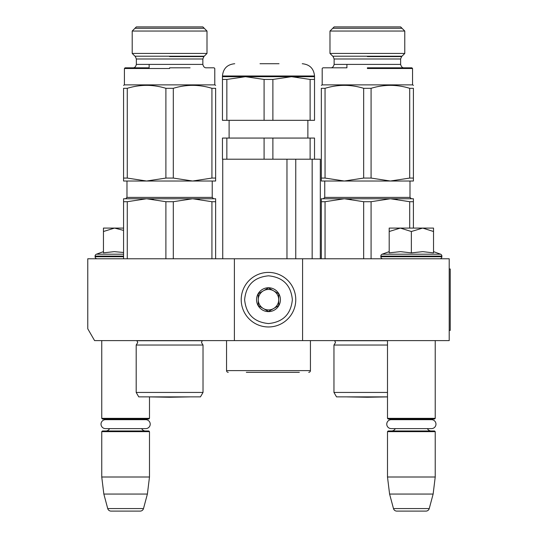 <?xml version="1.0" encoding="UTF-8"?>
<svg xmlns="http://www.w3.org/2000/svg" width="538" height="538" viewBox="0 0 538 538"><rect width="100%" height="100%" fill="white"/><g stroke="black" fill="none" stroke-linecap="round" stroke-linejoin="round"><path stroke-width="0.81" d="M234.393 340.608L234.393 258.771L87.768 258.771L87.768 328.792L94.587 340.608L302.585 340.608L302.585 258.771L449.21 258.771L449.21 340.608L302.585 340.608M234.393 258.771L302.585 258.771M101.749 340.608L101.749 418.349L149.483 418.349L149.483 396.896M101.749 418.349L102.428 419.035L148.804 419.035L149.483 418.349M143.182 419.68A4.089 4.089 -122.1 0 1 145.394 419.035M108.051 419.68A4.089 4.089 122.2 0 0 105.838 419.035M145.394 430.972A4.089 4.089 -47.8 0 1 141.689 428.618L145.751 428.618A4.465 4.465 0 0 0 150.216 424.146A4.465 4.465 0 0 0 145.751 419.68L105.482 419.68A4.465 4.465 0 0 0 101.016 424.146A4.465 4.465 0 0 0 105.482 428.618L109.544 428.618A4.089 4.089 47.8 0 1 105.838 430.972M149.483 431.651L101.749 431.651L102.428 430.972L148.804 430.972L149.483 431.651L149.483 477.004L147.392 494.052L143.498 508.571L107.728 508.571L103.841 494.052L147.392 494.052M101.749 431.651L101.749 477.004L149.483 477.004M101.749 477.004L103.841 494.052M140.21 511.1L111.023 511.1L140.21 511.1A3.41 3.41 -34.1 0 0 143.498 508.571M111.023 511.1A3.41 3.41 34.1 0 1 107.728 508.571M387.495 340.608L387.495 418.349L435.229 418.349L435.229 340.608M387.495 418.349L388.174 419.035L434.549 419.035L435.229 418.349M428.927 419.68A4.089 4.089 -122.1 0 1 431.14 419.035M393.796 419.68A4.089 4.089 122.2 0 0 391.583 419.035M431.14 430.972A4.089 4.089 -47.8 0 1 427.434 428.618M391.583 430.972A4.089 4.089 47.8 0 0 395.289 428.618M435.229 431.651L387.495 431.651L388.174 430.972L434.549 430.972L435.229 431.651L435.229 477.004L433.137 494.052L429.243 508.571L393.48 508.571L389.586 494.052L433.137 494.052M387.495 431.651L387.495 477.004L435.229 477.004M387.495 477.004L389.586 494.052M425.955 511.1L396.768 511.1L425.955 511.1A3.41 3.41 -34.1 0 0 429.243 508.571M396.768 511.1A3.41 3.41 34.1 0 1 393.48 508.571M433.527 251.636L440.535 254.192L382.188 254.192A2.044 2.044 129.2 0 0 380.843 256.108L380.843 256.727A2.044 2.044 40.2 0 0 382.888 258.771M439.835 258.771A2.044 2.044 -40.2 0 0 441.88 256.727L380.843 256.727M440.535 254.192A2.044 2.044 -129.2 0 1 441.88 256.108L441.88 256.727M389.196 251.636L382.188 254.192M389.714 252.779L400.514 251.636L411.362 252.887L422.774 251.636L433.527 252.887L433.527 231.508L422.673 228.078L411.362 231.508L400.285 228.078L389.196 228.078L389.196 252.887M389.196 231.515L400.285 228.078L422.209 228.078M433.527 231.508L433.527 228.078L422.673 228.078M411.362 252.887L411.362 231.508M97.143 258.771A2.044 2.044 40.2 0 1 95.098 256.727L95.098 256.108A2.044 2.044 129.2 0 1 96.443 254.192L123.572 254.192M103.451 251.636L96.443 254.192M103.968 252.779L114.305 251.636L123.572 252.483M123.572 230.392L114.533 228.078L103.451 228.078L103.451 252.887M103.451 231.515L114.533 228.078L123.572 228.078M268.489 272.41A27.277 27.277 0 0 0 241.212 299.686A27.277 27.277 0 0 0 268.489 326.969A27.277 27.277 0 0 0 295.765 299.686A27.277 27.277 0 0 0 268.489 272.41M268.489 275.819C253.99 277.231 246.034 285.187 244.622 299.686C246.034 314.185 253.99 322.141 268.489 323.56C282.988 322.141 290.944 314.185 292.356 299.693C290.944 285.194 282.988 277.238 268.489 275.819M268.489 287.756A11.937 11.937 0 0 0 256.552 299.686A11.937 11.937 0 0 0 268.489 311.623A11.937 11.937 0 0 0 280.426 299.686A11.937 11.937 0 0 0 268.489 287.756M268.489 287.877L258.26 293.782L258.26 305.597L268.489 311.502L278.718 305.597L278.718 293.782L268.489 287.877M263.371 308.55A10.229 10.229 0 0 0 278.718 299.686A10.229 10.229 0 0 0 263.371 290.829A10.229 10.229 0 0 0 268.489 309.922A10.229 10.229 0 0 0 273.607 308.55M263.371 290.829A10.229 10.229 0 0 1 273.607 290.829M391.227 419.68L431.496 419.68A4.465 4.465 0 0 1 435.962 424.146A4.465 4.465 0 0 1 431.496 428.618L391.227 428.618A4.465 4.465 0 0 1 386.761 424.146A4.465 4.465 0 0 1 391.227 419.68M105.482 428.618L145.751 428.618M203.021 392.437L200.459 396.869L138.743 396.869L136.188 392.437L203.021 392.437L203.021 345.04L136.188 345.04L137.721 342.585L136.867 340.608M165.892 201.71L146.585 198.757L192.617 198.757L173.31 201.71L165.892 201.71L165.892 258.771M181.992 198.757L146.585 198.757L153.357 199.141M184.648 198.757L215.637 198.757L215.637 201.71L211.925 201.71L192.617 198.757L199.396 199.141M215.637 201.71L215.637 258.771M211.925 201.71L211.925 258.771M173.31 201.71L173.31 258.771M123.572 201.71L127.277 201.71L146.585 198.757L123.572 198.757L123.572 258.771M127.277 201.71L127.277 258.771M136.988 340.729L202.214 340.729L201.488 342.585L203.021 345.04M215.637 179.974L215.637 181.024L146.585 181.024L127.277 178.071L123.572 178.071L123.572 181.024L146.585 181.024L165.892 178.071L173.31 178.071L173.31 88.313C186.182 84.379 199.053 84.379 211.925 88.313L211.925 178.071L192.617 181.024L173.31 178.071M149.14 64.405L149.14 67.822L132.947 67.822C134.628 67.882 135.764 66.746 136.356 64.405L202.846 64.405L202.846 58.998L136.356 58.998L135.361 56.591L132.207 53.444L206.995 53.444L206.995 31.049L132.207 31.049L136.356 26.9L202.846 26.9L206.995 31.049M211.925 88.313L215.637 88.313C215.637 84.379 215.637 84.379 215.637 88.313C215.637 84.379 215.637 84.379 215.637 88.313L215.637 181.024M173.31 88.313L165.892 88.313C153.021 84.379 140.149 84.379 127.277 88.313L127.277 178.071M127.277 88.313L123.572 88.313L123.572 179.974M123.572 88.313C123.572 84.379 123.572 84.379 123.572 88.313C123.572 84.379 123.572 84.379 123.572 88.313M215.637 85.36L214.783 84.87L124.419 84.87L123.572 85.36M165.892 88.313L165.892 178.071M162.718 181.024L173.081 181.024M125.784 181.024L146.585 181.024M211.925 178.071L215.637 178.071M169.605 68.501L124.419 68.501L169.605 68.501M132.947 67.822L125.105 67.822L124.419 68.501L124.419 84.87M169.605 67.822L173.377 67.822M214.783 84.87L214.783 68.501L214.104 67.822L206.256 67.822C204.581 67.882 203.445 66.746 202.846 64.405M190.062 67.822L173.72 67.822M204.225 28.279L134.977 28.279M134.977 56.208L204.225 56.208M149.369 396.896L169.605 397.252L189.84 396.896L149.369 396.896A6.819 6.819 0 0 1 149.356 396.869M299.35 372.316L246.323 372.316M308.725 372.316A1.708 1.708 -41.2 0 0 310.433 370.615L226.545 370.615A1.708 1.708 41.2 0 0 228.253 372.316M226.545 340.608L226.545 370.615M310.433 340.608L310.433 370.615M295.759 258.771L295.759 159.201M286.969 258.771L286.969 159.201M312.161 258.771L312.161 159.201M272.887 138.064L272.887 159.201L264.091 159.201L264.091 138.064L314.522 138.064L314.522 159.201L320.318 159.201L320.318 258.771M222.739 258.771L222.739 159.201M314.522 79.442L314.522 76.685L245.469 76.685L226.854 79.442L226.854 120.33L314.522 120.33L314.522 79.442L310.123 79.442L291.502 76.685L272.887 79.442L264.091 79.442L264.091 120.33M264.091 138.064L222.456 138.064L222.456 159.201L264.091 159.201M226.854 138.064L226.854 159.201M272.887 159.201L310.123 159.201L310.123 138.064M314.522 159.201L310.123 159.201M226.854 120.33L222.456 120.33L222.456 76.685L222.456 79.442L226.854 79.442M314.522 76.685L314.522 75.999L222.456 75.999L222.456 76.685L245.469 76.685L264.091 79.442M272.887 79.442L272.887 120.33M292.356 76.692L298.052 77.042M310.123 79.442L310.123 120.33M279.02 63.726L260.015 63.726M387.495 345.04L333.957 345.04L335.49 342.585L334.643 340.608M363.668 201.71L344.36 198.757L390.393 198.757L371.085 201.71L363.668 201.71L363.668 258.771M379.767 198.757L344.36 198.757L351.132 199.141M382.417 198.757L413.406 198.757L413.406 201.71L409.7 201.71L390.393 198.757L397.165 199.141M413.406 201.71L413.406 228.078M409.7 201.71L409.7 228.078M371.085 201.71L371.085 258.771M321.341 201.71L325.053 201.71L344.36 198.757L321.341 198.757L321.341 258.771M325.053 201.71L325.053 258.771M387.495 396.869L336.519 396.869L333.957 392.437L333.957 345.04M387.495 392.437L333.957 392.437M334.764 340.729L387.495 340.729M413.406 179.974L413.406 181.024L344.36 181.024L325.053 178.071L321.341 178.071L321.341 181.024L344.36 181.024L363.668 178.071L371.085 178.071L371.085 88.313C383.957 84.379 396.829 84.379 409.7 88.313L409.7 178.071L390.393 181.024L371.085 178.071M330.749 67.822L330.715 67.822C332.329 67.922 333.466 66.786 334.132 64.405L400.622 64.405L400.622 58.998L334.132 58.998L333.13 56.591L329.982 53.444L404.771 53.444L404.771 31.049L329.982 31.049L334.132 26.9L400.622 26.9L404.771 31.049M409.7 88.313L413.406 88.313C413.406 84.379 413.406 84.379 413.406 88.313C413.406 84.379 413.406 84.379 413.406 88.313L413.406 181.024M371.085 88.313L363.668 88.313C350.796 84.379 337.925 84.379 325.053 88.313L325.053 178.071M325.053 88.313L321.341 88.313L321.341 178.071M321.341 88.313C321.341 84.379 321.341 84.379 321.341 88.313C321.341 84.379 321.341 84.379 321.341 88.313M413.406 85.36L412.552 84.87L322.195 84.87L321.341 85.36M363.668 88.313L363.668 178.071M360.494 181.024L370.857 181.024M323.56 181.024L344.36 181.024M409.7 178.071L413.406 178.071M367.373 68.501L412.552 68.501L367.373 68.501M346.916 64.405L346.916 67.822L322.874 67.822L322.195 68.501L322.195 84.87M367.373 67.822L411.873 67.822L367.373 67.822M412.552 84.87L412.552 68.501L411.873 67.822L403.977 67.822M402 28.279L332.746 28.279M332.746 56.208L402 56.208M347.138 396.896L367.373 397.252L387.495 396.896L347.138 396.896A6.819 6.819 0 0 1 347.124 396.869M449.21 269L450.232 269L450.232 330.379L449.21 330.379M441.88 256.108L380.843 256.108M123.572 256.727L95.098 256.727M123.572 256.108L95.098 256.108M212.228 181.024L212.228 197.392L126.981 197.392L126.981 181.024M169.605 56.591L203.848 56.591L169.605 56.591M409.996 181.024L409.996 197.392L324.75 197.392L324.75 181.024M367.373 56.591L401.617 56.591L367.373 56.591M126.981 197.392L125.616 198.757M212.228 197.392L213.593 198.757M136.188 392.437L136.188 345.04M132.207 53.444L132.207 31.049M202.846 58.998L203.848 56.591L206.995 53.444M136.356 64.405L136.356 58.998M229.107 138.064L229.107 120.33M307.87 138.064L307.87 120.33M222.456 75.999C223.183 68.548 227.278 64.452 234.729 63.726M314.522 75.999C313.795 68.548 309.7 64.452 302.248 63.726M324.75 197.392L323.385 198.757M409.996 197.392L411.362 198.757M329.982 53.444L329.982 31.049M400.622 58.998L401.617 56.591L404.771 53.444M400.622 64.405C401.287 66.786 402.424 67.922 404.031 67.822L403.998 67.822M334.132 64.405L334.132 58.998"/></g></svg>
